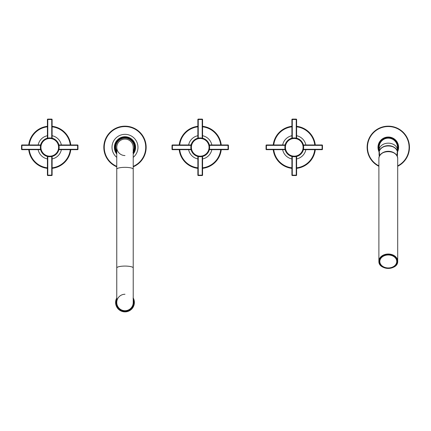 <?xml version="1.0" encoding="UTF-8"?>
<svg xmlns="http://www.w3.org/2000/svg" width="431" height="431" viewBox="0 0 431 431"><rect width="100%" height="100%" fill="white"/><g stroke="black" fill="none" stroke-linecap="round" stroke-linejoin="round"><path stroke-width="0.65" d="M133.034 298.187L133.389 298.263L133.034 298.187M133.416 298.995L133.766 299.103L133.416 298.995L133.583 298.672A9.401 9.401 0 0 0 133.389 298.263A9.401 9.401 0 0 1 133.583 298.672M133.718 299.836L134.052 299.981L133.718 299.836L133.917 299.529A9.401 9.401 0 0 0 133.766 299.103A9.401 9.401 0 0 1 133.917 299.529M133.933 300.703L134.256 300.881L133.933 300.703L134.165 300.423A9.401 9.401 0 0 0 134.052 299.981A9.401 9.401 0 0 1 134.165 300.423M134.068 301.592L134.37 301.797L134.068 301.592L134.321 301.328A9.401 9.401 0 0 0 134.256 300.881A9.401 9.401 0 0 1 134.321 301.328M115.869 302.487L115.589 302.25L115.869 302.487L115.589 302.718A9.401 9.401 0 0 0 115.61 303.171L115.912 303.381L115.61 303.171A9.401 9.401 0 0 1 115.589 302.718M115.912 301.592L115.659 301.328L115.912 301.592L115.61 301.797A9.401 9.401 0 0 0 115.589 302.25M116.047 300.703L115.815 300.423L116.047 300.703L115.724 300.881A9.401 9.401 0 0 0 115.659 301.328M116.262 299.836L116.063 299.529L116.262 299.836L115.928 299.981A9.401 9.401 0 0 0 115.815 300.423M116.564 298.995L116.397 298.672L116.564 298.995L116.214 299.103A9.401 9.401 0 0 0 116.063 299.529M134.111 302.487L134.391 302.718L134.111 302.487L134.391 302.25A9.401 9.401 0 0 0 134.37 301.797A9.401 9.401 0 0 1 134.391 302.25M134.068 303.381L134.321 303.639L134.068 303.381L134.37 303.171A9.401 9.401 0 0 0 134.391 302.718A9.401 9.401 0 0 1 134.37 303.171M133.933 304.264L134.165 304.55L133.933 304.264L134.256 304.087A9.401 9.401 0 0 0 134.321 303.639M133.718 305.132L133.917 305.439L133.718 305.132L134.052 304.986A9.401 9.401 0 0 0 134.165 304.55M133.416 305.978L133.583 306.301L133.416 305.978L133.766 305.865A9.401 9.401 0 0 0 133.917 305.439M133.034 306.786L133.168 307.125L133.034 306.786L133.389 306.71A9.401 9.401 0 0 0 133.583 306.301M132.576 307.551L132.678 307.901L132.576 307.551L132.937 307.513A9.401 9.401 0 0 0 133.168 307.125M132.042 308.273L132.107 308.628L132.042 308.273L132.409 308.267A9.401 9.401 0 0 0 132.678 307.901M131.439 308.935L131.471 309.296L131.439 308.935L131.805 308.968A9.401 9.401 0 0 0 132.107 308.628M130.776 309.533L130.771 309.9L130.776 309.533L131.137 309.603A9.401 9.401 0 0 0 131.471 309.296M130.06 310.067L130.017 310.433L130.06 310.067L130.41 310.169A9.401 9.401 0 0 0 130.771 309.9M129.289 310.53L129.214 310.886L129.289 310.53L129.629 310.665A9.401 9.401 0 0 0 130.017 310.433M128.481 310.913L128.368 311.263L128.481 310.913L128.804 311.08A9.401 9.401 0 0 0 129.214 310.886M127.635 311.214L127.495 311.548L127.635 311.214L127.942 311.414A9.401 9.401 0 0 0 128.368 311.263M127.053 311.661A9.401 9.401 0 0 0 127.495 311.548A9.401 9.401 0 0 1 127.053 311.661L126.768 311.43L126.595 311.753L126.768 311.43M125.884 311.559L125.68 311.866L125.884 311.559L126.143 311.818A9.401 9.401 0 0 0 126.595 311.753M124.99 311.608L124.753 311.888L124.99 311.608L125.227 311.888A9.401 9.401 0 0 0 125.68 311.866M124.096 311.559L123.837 311.818L124.096 311.559L124.3 311.866A9.401 9.401 0 0 0 124.753 311.888M123.212 311.43L122.927 311.661L123.212 311.43L123.385 311.753A9.401 9.401 0 0 0 123.837 311.818M122.345 311.214L122.038 311.414L122.345 311.214L122.485 311.548A9.401 9.401 0 0 0 122.927 311.661M121.499 310.913L121.176 311.08L121.499 310.913L121.612 311.263A9.401 9.401 0 0 0 122.038 311.414M120.691 310.53L120.351 310.665L120.691 310.53L120.766 310.886A9.401 9.401 0 0 0 121.176 311.08M119.92 310.067L119.57 310.169L119.92 310.067L119.963 310.433A9.401 9.401 0 0 0 120.351 310.665M119.204 309.533L118.843 309.603L119.204 309.533L119.209 309.9A9.401 9.401 0 0 0 119.57 310.169M118.541 308.935L118.175 308.968L118.541 308.935L118.509 309.296A9.401 9.401 0 0 0 118.843 309.603M117.938 308.273L117.571 308.267L117.938 308.273L117.873 308.628A9.401 9.401 0 0 0 118.175 308.968M117.404 307.551L117.043 307.513L117.404 307.551L117.302 307.901A9.401 9.401 0 0 0 117.571 308.267M116.946 306.786L116.591 306.71L116.946 306.786L116.812 307.125A9.401 9.401 0 0 0 117.043 307.513M116.564 305.978L116.214 305.865L116.564 305.978L116.397 306.301A9.401 9.401 0 0 0 116.591 306.71M116.063 305.439A9.401 9.401 0 0 0 116.214 305.865A9.401 9.401 0 0 1 116.063 305.439L116.262 305.132L115.928 304.986L116.262 305.132M116.047 304.264L115.724 304.087L116.047 304.264L115.815 304.55A9.401 9.401 0 0 0 115.928 304.986M115.912 303.381L115.659 303.639A9.401 9.401 0 0 0 115.724 304.087M116.946 298.187L116.591 298.263A9.401 9.401 0 0 0 116.397 298.672M133.217 267.926A8.227 1.853 180 0 0 124.99 266.078A8.227 1.853 180 0 0 116.763 267.926L116.763 169.189A8.227 1.853 180 0 1 124.99 167.341A8.227 1.853 180 0 1 133.217 169.189L133.217 302.487A8.227 8.227 0 0 1 124.99 310.713A8.227 8.227 0 0 1 116.763 302.487A8.227 8.227 0 0 1 124.99 294.254M124.99 310.713A8.227 8.227 0 0 1 116.763 302.487A8.227 8.227 0 0 0 124.99 310.713A8.227 8.227 0 0 0 133.217 302.487A8.227 8.227 0 0 1 124.99 310.713M133.217 169.189L133.217 147.327A8.227 8.227 0 0 0 124.99 139.094A8.227 8.227 0 0 0 116.763 147.327L116.763 169.189M124.99 139.094A8.227 8.227 0 0 1 133.217 147.327A8.227 8.227 0 0 0 124.99 139.094A8.227 8.227 0 0 0 116.763 147.327A8.227 8.227 0 0 0 124.99 155.553M132.931 152.531L133.298 152.488A9.778 9.778 0 0 0 133.54 152.078L133.4 151.739L133.755 151.658A9.778 9.778 0 0 0 133.955 151.227L133.788 150.904L134.133 150.796A9.778 9.778 0 0 0 134.289 150.344L134.089 150.042L134.424 149.896A9.778 9.778 0 0 0 134.542 149.433L134.31 149.148L134.628 148.975A9.778 9.778 0 0 0 134.698 148.501L134.445 148.242L134.741 148.032A9.778 9.778 0 0 0 134.768 147.558L134.488 147.327L134.768 147.09A9.778 9.778 0 0 0 134.741 146.615L134.445 146.411L134.698 146.147A9.778 9.778 0 0 0 134.628 145.678L134.31 145.5L134.542 145.215A9.778 9.778 0 0 0 134.424 144.757L134.089 144.611L134.289 144.304A9.778 9.778 0 0 0 134.133 143.857L133.788 143.744L133.955 143.421A9.778 9.778 0 0 0 133.755 142.99L133.4 142.914L133.54 142.575A9.778 9.778 0 0 0 133.298 142.165L132.931 142.122L133.039 141.772A9.778 9.778 0 0 0 132.759 141.384L132.392 141.379L132.468 141.018A9.778 9.778 0 0 0 132.15 140.662L131.784 140.689L131.821 140.328A9.778 9.778 0 0 0 131.477 140.005L131.116 140.064L131.116 139.703A9.778 9.778 0 0 0 130.738 139.412L130.383 139.509L130.351 139.143A9.778 9.778 0 0 0 129.946 138.895L129.607 139.024L129.537 138.663A9.778 9.778 0 0 0 129.111 138.453L128.783 138.62L128.68 138.27A9.778 9.778 0 0 0 128.233 138.098L127.926 138.292L127.786 137.952A9.778 9.778 0 0 0 127.328 137.828L127.037 138.055L126.87 137.726A9.778 9.778 0 0 0 126.402 137.645L126.132 137.898L125.933 137.591A9.778 9.778 0 0 0 125.459 137.559L125.222 137.828L124.99 137.543A9.778 9.778 0 0 0 124.516 137.559L124.3 137.855L124.047 137.591A9.778 9.778 0 0 0 123.573 137.651L123.39 137.963L123.11 137.726A9.778 9.778 0 0 0 122.646 137.828L122.496 138.162L122.194 137.952A9.778 9.778 0 0 0 121.741 138.098L121.623 138.448L121.305 138.265A9.778 9.778 0 0 0 120.869 138.459L120.782 138.814L120.448 138.663A9.778 9.778 0 0 0 120.033 138.895L119.98 139.256L119.629 139.143A9.778 9.778 0 0 0 119.242 139.412L119.225 139.779L118.864 139.698A9.778 9.778 0 0 0 118.503 140.005L118.525 140.371L118.159 140.328A9.778 9.778 0 0 0 117.83 140.668L117.884 141.029L117.518 141.018A9.778 9.778 0 0 0 117.216 141.39L117.307 141.745L116.941 141.767A9.778 9.778 0 0 0 116.682 142.165L116.806 142.51L116.445 142.569A9.778 9.778 0 0 0 116.225 142.99L116.375 143.324L116.025 143.421A9.778 9.778 0 0 0 115.847 143.857L116.031 144.175L115.691 144.304A9.778 9.778 0 0 0 115.551 144.757L115.767 145.053L115.443 145.215A9.778 9.778 0 0 0 115.352 145.678L115.594 145.953L115.282 146.147A9.778 9.778 0 0 0 115.233 146.615L115.503 146.869L115.212 147.09A9.778 9.778 0 0 0 115.212 147.564L115.503 147.785L115.233 148.032A9.778 9.778 0 0 0 115.282 148.506L115.594 148.695L115.352 148.97A9.778 9.778 0 0 0 115.443 149.438L115.767 149.6L115.551 149.891A9.778 9.778 0 0 0 115.691 150.349L116.031 150.478L115.847 150.791A9.778 9.778 0 0 0 116.025 151.233L116.375 151.329L116.225 151.658A9.778 9.778 0 0 0 116.445 152.078L116.806 152.138L116.682 152.482A9.778 9.778 0 0 0 116.763 152.612A9.778 9.778 0 0 1 116.682 152.482M133.217 166.819A21.157 21.157 0 0 0 124.99 126.164A21.157 21.157 0 0 0 116.763 166.819M51.736 138.222L51.736 119.112L47.787 119.112A0.377 0.377 0 0 0 47.41 119.489L47.41 138.222M47.787 119.112L47.787 119.489L52.113 119.489A0.377 0.377 0 0 0 51.736 119.112A0.377 0.377 0 0 1 52.113 119.489L52.113 138.222M47.787 138.222L47.787 119.489L47.41 119.489M56.208 140.878L56.574 140.845A9.401 9.401 0 0 0 52.264 138.259L51.542 138.378L51.364 138.06A9.401 9.401 0 0 0 50.917 137.99L50.653 138.249L50.449 137.947A9.401 9.401 0 0 0 49.996 137.925L49.759 138.206L49.527 137.925A9.401 9.401 0 0 0 49.075 137.947L48.865 138.249L48.606 137.99A9.401 9.401 0 0 0 48.159 138.06L46.807 138.399A9.401 9.401 0 0 0 46.381 138.55L46.273 138.901L45.945 138.728A9.401 9.401 0 0 0 45.535 138.922L45.46 139.283L45.12 139.143A9.401 9.401 0 0 0 44.732 139.38L44.695 139.741L44.345 139.639A9.401 9.401 0 0 0 43.978 139.908L43.973 140.274L43.617 140.21A9.401 9.401 0 0 0 43.278 140.511L43.31 140.878L42.949 140.845A9.401 9.401 0 0 0 42.642 141.179L42.712 141.54L42.346 141.546A9.401 9.401 0 0 0 42.076 141.907L42.179 142.257L41.812 142.3A9.401 9.401 0 0 0 41.581 142.688L41.715 143.027L41.36 143.103A9.401 9.401 0 0 0 41.166 143.512L41.333 143.835L40.988 143.943A9.401 9.401 0 0 0 40.832 144.369L41.031 144.676L40.697 144.821A9.401 9.401 0 0 0 40.584 145.263L40.816 145.543L40.492 145.721A9.401 9.401 0 0 0 40.428 146.168L40.686 146.432L40.385 146.637A9.401 9.401 0 0 0 40.358 147.09L40.638 147.327L40.358 147.558A9.401 9.401 0 0 0 40.385 148.011L40.686 148.221L40.428 148.48A9.401 9.401 0 0 0 40.492 148.927L40.816 149.104L40.584 149.39A9.401 9.401 0 0 0 40.697 149.826L41.031 149.972L40.832 150.279A9.401 9.401 0 0 0 40.988 150.705L41.333 150.818L41.166 151.141A9.401 9.401 0 0 0 41.36 151.55L41.715 151.626L41.581 151.965A9.401 9.401 0 0 0 41.812 152.353L42.179 152.391L42.076 152.741A9.401 9.401 0 0 0 42.346 153.107L42.712 153.113L42.642 153.468A9.401 9.401 0 0 0 42.949 153.808L43.31 153.775L43.278 154.136A9.401 9.401 0 0 0 43.617 154.443L43.973 154.373L43.978 154.74A9.401 9.401 0 0 0 44.345 155.009L44.695 154.907L44.732 155.273A9.401 9.401 0 0 0 45.12 155.505L45.46 155.37L45.535 155.726A9.401 9.401 0 0 0 45.945 155.92L46.273 155.753L46.381 156.103A9.401 9.401 0 0 0 46.807 156.254L47.114 156.054L47.259 156.388A9.401 9.401 0 0 0 47.696 156.501L47.981 156.27L48.159 156.593A9.401 9.401 0 0 0 48.606 156.658L48.865 156.399L49.075 156.706A9.401 9.401 0 0 0 49.527 156.728L49.759 156.448L49.996 156.728A9.401 9.401 0 0 0 50.449 156.706L50.653 156.399L50.917 156.658A9.401 9.401 0 0 0 51.364 156.593L51.542 156.27L51.828 156.501A9.401 9.401 0 0 0 52.264 156.388L52.41 156.054L52.717 156.254A9.401 9.401 0 0 0 53.142 156.103L53.25 155.753L53.573 155.92A9.401 9.401 0 0 0 53.983 155.726L54.058 155.37L54.398 155.505A9.401 9.401 0 0 0 54.791 155.273L54.829 154.907L55.179 155.009A9.401 9.401 0 0 0 55.545 154.74L55.545 154.373L55.906 154.443A9.401 9.401 0 0 0 56.24 154.136L56.208 153.775L56.574 153.808A9.401 9.401 0 0 0 56.881 153.468L56.811 153.113L57.178 153.107A9.401 9.401 0 0 0 57.447 152.741L57.345 152.391L57.706 152.353A9.401 9.401 0 0 0 57.943 151.965L57.802 151.626L58.163 151.55A9.401 9.401 0 0 0 58.357 151.141L58.185 150.818L58.535 150.705A9.401 9.401 0 0 0 58.686 150.279L58.487 149.972L58.826 149.826A9.401 9.401 0 0 0 58.934 149.39L58.708 149.104L59.025 148.927A9.401 9.401 0 0 0 59.095 148.48L58.837 148.221L59.139 148.011A9.401 9.401 0 0 0 59.16 147.558L58.88 147.327L59.16 147.09A9.401 9.401 0 0 0 59.139 146.637L58.837 146.432L59.095 146.168A9.401 9.401 0 0 0 59.025 145.721L58.708 145.543L58.934 145.263A9.401 9.401 0 0 0 58.826 144.821L58.487 144.676L58.686 144.369A9.401 9.401 0 0 0 58.535 143.943L58.185 143.835L58.357 143.512A9.401 9.401 0 0 0 58.163 143.103L57.802 143.027L57.943 142.688A9.401 9.401 0 0 0 57.706 142.3L57.345 142.257L57.447 141.907A9.401 9.401 0 0 0 57.178 141.546L56.811 141.54L56.881 141.179A9.401 9.401 0 0 0 56.574 140.845L56.208 140.878L56.24 140.511A9.401 9.401 0 0 0 55.906 140.21L55.545 140.274L55.545 139.908A9.401 9.401 0 0 0 55.179 139.639L54.829 139.741L54.791 139.38A9.401 9.401 0 0 0 54.398 139.143L54.058 139.283L53.983 138.922A9.401 9.401 0 0 0 53.573 138.728L53.25 138.901L53.142 138.55A9.401 9.401 0 0 0 52.717 138.399L52.41 138.599L52.264 138.259A9.401 9.401 0 0 0 51.828 138.152M47.825 138.254L47.696 138.152A9.401 9.401 0 0 0 40.697 144.821L40.584 145.263M52.41 138.599L52.717 138.399M53.25 138.901L53.573 138.728M54.058 139.283L54.398 139.143M54.829 139.741L55.179 139.639M55.545 140.274L55.906 140.21M56.811 141.54L57.178 141.546M57.345 142.257L57.706 142.3M57.802 143.027L58.163 143.103M58.185 143.835L58.535 143.943M41.031 144.676L40.832 144.369M41.333 143.835L41.166 143.512M41.715 143.027L41.581 142.688A9.401 9.401 0 0 1 41.812 142.3M42.179 142.257L42.076 141.907M42.712 141.54L42.642 141.179M43.31 140.878L43.278 140.511M43.973 140.274L43.978 139.908M44.695 139.741L44.732 139.38M45.46 139.283L45.535 138.922M46.273 138.901L46.381 138.55M58.831 145.387L58.826 144.821A9.401 9.401 0 0 0 58.686 144.369M58.487 149.972L58.686 150.279M58.185 150.818L58.357 151.141M57.802 151.626L57.943 151.965M57.345 152.391L57.447 152.741A9.401 9.401 0 0 0 58.826 149.826L58.934 149.39M56.811 153.113L56.881 153.468M56.208 153.775L56.24 154.136M55.545 154.373L55.545 154.74M54.829 154.907L54.791 155.273M54.058 155.37L53.983 155.726M53.25 155.753L53.142 156.103M47.114 156.054L46.807 156.254M46.273 155.753L45.945 155.92M45.46 155.37L45.12 155.505M44.695 154.907L44.345 155.009M43.973 154.373L43.617 154.443M43.31 153.775L42.949 153.808M42.712 153.113L42.346 153.107M42.179 152.391L41.812 152.353A9.401 9.401 0 0 0 46.381 156.103M41.715 151.626L41.36 151.55A9.401 9.401 0 0 0 41.581 151.965M41.333 150.818L40.988 150.705M40.686 149.261L40.697 149.826A9.401 9.401 0 0 0 41.166 151.141M47.696 156.501L47.259 156.388M51.698 156.399L52.264 156.388M47.787 156.426L47.787 175.158L52.113 175.158L52.113 156.431M47.41 156.431L47.41 175.158L47.787 175.536L51.736 175.536A0.377 0.377 0 0 0 52.113 175.158M51.736 156.426L51.736 175.536M47.41 175.158A0.377 0.377 0 0 0 47.787 175.536M70.786 144.972A21.157 21.157 0 0 0 52.113 126.299M47.41 126.299A21.157 21.157 0 0 0 28.732 144.972M28.732 149.676A21.157 21.157 0 0 0 47.41 168.354M52.113 168.354A21.157 21.157 0 0 0 70.786 149.676M58.864 149.298L77.596 149.298L77.596 144.972L58.864 144.972M58.864 149.676L77.596 149.676L77.973 149.298L77.973 145.349A0.377 0.377 0 0 0 77.596 144.972M58.864 145.349L77.973 145.349M77.596 149.676A0.377 0.377 0 0 0 77.973 149.298M40.659 145.349L21.927 145.349L21.927 149.676L40.654 149.676M40.654 144.972L21.927 144.972L21.55 145.349L21.55 149.298A0.377 0.377 0 0 0 21.927 149.676M40.659 149.298L21.55 149.298M21.927 144.972A0.377 0.377 0 0 0 21.55 145.349M202.193 138.222L202.193 119.112L198.244 119.112A0.377 0.377 0 0 0 197.867 119.489L197.867 138.222M198.244 119.112L198.244 119.489L202.57 119.489A0.377 0.377 0 0 0 202.193 119.112A0.377 0.377 0 0 1 202.57 119.489L202.57 138.222M198.244 138.222L198.244 119.489L197.867 119.489M198.282 138.254L197.263 138.399A9.401 9.401 0 0 0 196.838 138.55L196.73 138.901L196.407 138.728A9.401 9.401 0 0 0 195.997 138.922L195.922 139.283L195.582 139.143A9.401 9.401 0 0 0 195.189 139.38L195.151 139.741L194.801 139.639A9.401 9.401 0 0 0 194.435 139.908L194.435 140.274L194.074 140.21A9.401 9.401 0 0 0 193.74 140.511L193.772 140.878L193.406 140.845A9.401 9.401 0 0 0 193.099 141.179L193.169 141.54L192.802 141.546A9.401 9.401 0 0 0 192.533 141.907L192.635 142.257L192.274 142.3A9.401 9.401 0 0 0 192.037 142.688L192.178 143.027L191.817 143.103A9.401 9.401 0 0 0 191.623 143.512L191.795 143.835L191.445 143.943A9.401 9.401 0 0 0 191.294 144.369L191.493 144.676L191.154 144.821A9.401 9.401 0 0 0 191.046 145.263L191.272 145.543L190.955 145.721A9.401 9.401 0 0 0 190.885 146.168L191.143 146.432L190.841 146.637A9.401 9.401 0 0 0 190.82 147.09L191.1 147.327L190.82 147.558A9.401 9.401 0 0 0 190.841 148.011L191.143 148.221L190.885 148.48A9.401 9.401 0 0 0 190.955 148.927L191.272 149.104L191.046 149.39A9.401 9.401 0 0 0 191.154 149.826L191.493 149.972L191.294 150.279A9.401 9.401 0 0 0 191.445 150.705L191.795 150.818L191.623 151.141A9.401 9.401 0 0 0 191.817 151.55L192.178 151.626L192.037 151.965A9.401 9.401 0 0 0 192.274 152.353L192.635 152.391L192.533 152.741A9.401 9.401 0 0 0 192.802 153.107L193.169 153.113L193.099 153.468A9.401 9.401 0 0 0 193.406 153.808L193.772 153.775L193.74 154.136A9.401 9.401 0 0 0 194.074 154.443L194.435 154.373L194.435 154.74A9.401 9.401 0 0 0 194.801 155.009L195.151 154.907L195.189 155.273A9.401 9.401 0 0 0 195.582 155.505L195.922 155.37L195.997 155.726A9.401 9.401 0 0 0 196.407 155.92L196.73 155.753L196.838 156.103A9.401 9.401 0 0 0 197.263 156.254L197.57 156.054L197.716 156.388A9.401 9.401 0 0 0 198.152 156.501L198.438 156.27L198.616 156.593A9.401 9.401 0 0 0 199.063 156.658L199.327 156.399L199.531 156.706A9.401 9.401 0 0 0 199.984 156.728L200.221 156.448L200.453 156.728A9.401 9.401 0 0 0 200.905 156.706L201.115 156.399L201.374 156.658A9.401 9.401 0 0 0 201.821 156.593L201.999 156.27L202.284 156.501A9.401 9.401 0 0 0 202.721 156.388L202.866 156.054L203.173 156.254A9.401 9.401 0 0 0 203.599 156.103L203.707 155.753L204.035 155.92A9.401 9.401 0 0 0 204.445 155.726L204.52 155.37L204.86 155.505A9.401 9.401 0 0 0 205.248 155.273L205.285 154.907L205.635 155.009A9.401 9.401 0 0 0 206.002 154.74L206.007 154.373L206.363 154.443A9.401 9.401 0 0 0 206.702 154.136L206.67 153.775L207.031 153.808A9.401 9.401 0 0 0 207.338 153.468L207.268 153.113L207.634 153.107A9.401 9.401 0 0 0 207.904 152.741L207.801 152.391L208.168 152.353A9.401 9.401 0 0 0 208.399 151.965L208.265 151.626L208.62 151.55A9.401 9.401 0 0 0 208.814 151.141L208.647 150.818L208.992 150.705A9.401 9.401 0 0 0 209.148 150.279L208.949 149.972L209.283 149.826A9.401 9.401 0 0 0 209.396 149.39L209.164 149.104L209.488 148.927A9.401 9.401 0 0 0 209.552 148.48L209.294 148.221L209.595 148.011A9.401 9.401 0 0 0 209.622 147.558L209.342 147.327L209.622 147.09A9.401 9.401 0 0 0 209.595 146.637L209.294 146.432L209.552 146.168A9.401 9.401 0 0 0 209.488 145.721L209.164 145.543L209.396 145.263A9.401 9.401 0 0 0 209.283 144.821L208.949 144.676L209.148 144.369A9.401 9.401 0 0 0 208.992 143.943L208.647 143.835L208.814 143.512A9.401 9.401 0 0 0 208.62 143.103L208.265 143.027L208.399 142.688A9.401 9.401 0 0 0 208.168 142.3L207.801 142.257L207.904 141.907A9.401 9.401 0 0 0 207.634 141.546L207.268 141.54L207.338 141.179A9.401 9.401 0 0 0 207.031 140.845L206.67 140.878L206.702 140.511A9.401 9.401 0 0 0 206.363 140.21L206.007 140.274L206.002 139.908A9.401 9.401 0 0 0 205.635 139.639L205.285 139.741L205.248 139.38A9.401 9.401 0 0 0 204.86 139.143L204.52 139.283L204.445 138.922A9.401 9.401 0 0 0 204.035 138.728L203.707 138.901L203.599 138.55A9.401 9.401 0 0 0 203.173 138.399L202.155 138.254M203.173 138.399L202.866 138.599L202.721 138.259A9.401 9.401 0 0 0 202.284 138.152L201.999 138.378L201.821 138.06A9.401 9.401 0 0 0 201.374 137.99L201.115 138.249L200.905 137.947A9.401 9.401 0 0 0 200.453 137.925L200.221 138.206L199.984 137.925A9.401 9.401 0 0 0 199.531 137.947L199.327 138.249L199.063 137.99A9.401 9.401 0 0 0 198.616 138.06L198.438 138.378L198.152 138.152A9.401 9.401 0 0 0 197.716 138.259L197.57 138.599M203.707 138.901L204.035 138.728M204.52 139.283L204.86 139.143M205.285 139.741L205.635 139.639M206.007 140.274L206.363 140.21M206.67 140.878L207.031 140.845M207.268 141.54L207.634 141.546M207.801 142.257L208.168 142.3A9.401 9.401 0 0 0 203.599 138.55M208.265 143.027L208.62 143.103A9.401 9.401 0 0 0 208.399 142.688M208.647 143.835L208.992 143.943A9.401 9.401 0 0 0 208.814 143.512M208.949 144.676L209.396 145.263L209.283 144.821A9.401 9.401 0 0 0 209.148 144.369M192.635 142.257L192.533 141.907A9.401 9.401 0 0 0 191.154 144.821L191.046 145.263L191.493 144.676L191.294 144.369M191.795 143.835L191.623 143.512M192.178 143.027L192.037 142.688M193.169 141.54L193.099 141.179M193.772 140.878L193.74 140.511M194.435 140.274L194.435 139.908M195.151 139.741L195.189 139.38M195.922 139.283L195.997 138.922M196.73 138.901L196.838 138.55M191.154 144.821L191.148 145.387M209.294 145.387L209.283 144.821M202.866 156.054L202.721 156.388A9.401 9.401 0 0 0 209.283 149.826L209.396 149.39L208.949 149.972L209.148 150.279M208.647 150.818L208.814 151.141M208.265 151.626L208.399 151.965M207.801 152.391L207.904 152.741M207.268 153.113L207.338 153.468A9.401 9.401 0 0 1 207.031 153.808M206.67 153.775L206.702 154.136M206.007 154.373L206.002 154.74M205.285 154.907L205.248 155.273M204.52 155.37L204.445 155.726M203.707 155.753L203.599 156.103M193.772 153.775L193.406 153.808A9.401 9.401 0 0 0 197.716 156.388L198.152 156.501L197.57 156.054L197.263 156.254M196.73 155.753L196.407 155.92M195.922 155.37L195.582 155.505M195.151 154.907L194.801 155.009M194.435 154.373L194.074 154.443M193.169 153.113L192.802 153.107M192.635 152.391L192.274 152.353M192.178 151.626L191.817 151.55M191.795 150.818L191.445 150.705M191.493 149.972L191.046 149.39L191.154 149.826A9.401 9.401 0 0 0 191.294 150.279M191.148 149.261L191.154 149.826M197.716 156.388L198.282 156.399M202.155 156.399L202.721 156.388M209.283 149.826L209.294 149.261M198.244 156.426L198.244 175.158L202.57 175.158L202.57 156.431M197.867 156.431L197.867 175.158L198.244 175.536L202.193 175.536A0.377 0.377 0 0 0 202.57 175.158M202.193 156.426L202.193 175.536M197.867 175.158A0.377 0.377 0 0 0 198.244 175.536M221.248 144.972A21.157 21.157 0 0 0 202.57 126.299M197.867 126.299A21.157 21.157 0 0 0 179.194 144.972M179.194 149.676A21.157 21.157 0 0 0 197.867 168.354M202.57 168.354A21.157 21.157 0 0 0 221.248 149.676M209.321 149.298L228.053 149.298L228.053 144.972L209.326 144.972M209.326 149.676L228.053 149.676L228.43 149.298L228.43 145.349A0.377 0.377 0 0 0 228.053 144.972M209.321 145.349L228.43 145.349M228.053 149.676A0.377 0.377 0 0 0 228.43 149.298M191.116 145.349L172.384 145.349L172.384 149.676L191.116 149.676M191.116 144.972L172.384 144.972L172.007 145.349L172.007 149.298A0.377 0.377 0 0 0 172.384 149.676M191.116 149.298L172.007 149.298M172.384 144.972A0.377 0.377 0 0 0 172.007 145.349M296.232 138.222L296.232 119.112A0.377 0.377 0 0 1 296.609 119.489A0.377 0.377 0 0 0 296.232 119.112L292.283 119.112A0.377 0.377 0 0 0 291.906 119.489L291.906 138.222L291.906 119.489A0.377 0.377 0 0 1 292.283 119.112L291.906 119.489A0.377 0.377 0 0 1 292.283 119.112M292.283 138.222L292.283 119.489L296.609 119.489A0.377 0.377 0 0 0 296.232 119.112M296.609 138.222L296.609 119.489M292.32 138.254L291.302 138.399A9.401 9.401 0 0 0 290.877 138.55L290.763 138.901L290.44 138.728A9.401 9.401 0 0 0 290.031 138.922L289.955 139.283L289.616 139.143A9.401 9.401 0 0 0 289.228 139.38L289.19 139.741L288.835 139.639A9.401 9.401 0 0 0 288.474 139.908L288.468 140.274L288.107 140.21A9.401 9.401 0 0 0 287.773 140.511L287.806 140.878L287.439 140.845A9.401 9.401 0 0 0 287.138 141.179L287.208 141.54L286.841 141.546A9.401 9.401 0 0 0 286.572 141.907L286.674 142.257L286.308 142.3A9.401 9.401 0 0 0 286.076 142.688L286.211 143.027L285.855 143.103A9.401 9.401 0 0 0 285.661 143.512L285.828 143.835L285.478 143.943A9.401 9.401 0 0 0 285.327 144.369L285.527 144.676L285.193 144.821A9.401 9.401 0 0 0 285.08 145.263L285.311 145.543L284.988 145.721A9.401 9.401 0 0 0 284.923 146.168L285.177 146.432L284.875 146.637A9.401 9.401 0 0 0 284.853 147.09L285.133 147.327L284.853 147.558A9.401 9.401 0 0 0 284.875 148.011L285.177 148.221L284.923 148.48A9.401 9.401 0 0 0 284.988 148.927L285.311 149.104L285.08 149.39A9.401 9.401 0 0 0 285.193 149.826L285.527 149.972L285.327 150.279A9.401 9.401 0 0 0 285.478 150.705L285.828 150.818L285.661 151.141A9.401 9.401 0 0 0 285.855 151.55L286.211 151.626L286.076 151.965A9.401 9.401 0 0 0 286.308 152.353L286.674 152.391L286.572 152.741A9.401 9.401 0 0 0 286.841 153.107L287.208 153.113L287.138 153.468A9.401 9.401 0 0 0 287.439 153.808L287.806 153.775L287.773 154.136A9.401 9.401 0 0 0 288.107 154.443L288.468 154.373L288.474 154.74A9.401 9.401 0 0 0 288.835 155.009L289.19 154.907L289.228 155.273A9.401 9.401 0 0 0 289.616 155.505L289.955 155.37L290.031 155.726A9.401 9.401 0 0 0 290.44 155.92L290.763 155.753L290.877 156.103A9.401 9.401 0 0 0 291.302 156.254L291.609 156.054L291.749 156.388A9.401 9.401 0 0 0 292.191 156.501L292.477 156.27L292.654 156.593A9.401 9.401 0 0 0 293.102 156.658L293.36 156.399L293.57 156.706A9.401 9.401 0 0 0 294.023 156.728L294.254 156.448L294.492 156.728A9.401 9.401 0 0 0 294.944 156.706L295.149 156.399L295.413 156.658A9.401 9.401 0 0 0 295.86 156.593L296.032 156.27L296.318 156.501A9.401 9.401 0 0 0 296.76 156.388L296.905 156.054L297.207 156.254A9.401 9.401 0 0 0 297.638 156.103L297.746 155.753L298.069 155.92A9.401 9.401 0 0 0 298.478 155.726L298.554 155.37L298.893 155.505A9.401 9.401 0 0 0 299.281 155.273L299.324 154.907L299.674 155.009A9.401 9.401 0 0 0 300.035 154.74L300.041 154.373L300.402 154.443A9.401 9.401 0 0 0 300.736 154.136L300.703 153.775L301.07 153.808A9.401 9.401 0 0 0 301.371 153.468L301.307 153.113L301.673 153.107A9.401 9.401 0 0 0 301.942 152.741L301.84 152.391L302.201 152.353A9.401 9.401 0 0 0 302.433 151.965L302.298 151.626L302.659 151.55A9.401 9.401 0 0 0 302.853 151.141L302.681 150.818L303.031 150.705A9.401 9.401 0 0 0 303.182 150.279L302.982 149.972L303.322 149.826A9.401 9.401 0 0 0 303.429 149.39L303.203 149.104L303.521 148.927A9.401 9.401 0 0 0 303.586 148.48L303.332 148.221L303.634 148.011A9.401 9.401 0 0 0 303.656 147.558L303.376 147.327L303.656 147.09A9.401 9.401 0 0 0 303.634 146.637L303.332 146.432L303.586 146.168A9.401 9.401 0 0 0 303.521 145.721L303.203 145.543L303.429 145.263A9.401 9.401 0 0 0 303.322 144.821L302.982 144.676L303.182 144.369A9.401 9.401 0 0 0 303.031 143.943L302.681 143.835L302.853 143.512A9.401 9.401 0 0 0 302.659 143.103L302.298 143.027L302.433 142.688A9.401 9.401 0 0 0 302.201 142.3L301.84 142.257L301.942 141.907A9.401 9.401 0 0 0 301.673 141.546L301.307 141.54L301.371 141.179A9.401 9.401 0 0 0 301.07 140.845L300.703 140.878L300.736 140.511A9.401 9.401 0 0 0 300.402 140.21L300.041 140.274L300.035 139.908A9.401 9.401 0 0 0 299.674 139.639L299.324 139.741L299.281 139.38A9.401 9.401 0 0 0 298.893 139.143L298.554 139.283L298.478 138.922A9.401 9.401 0 0 0 298.069 138.728L297.746 138.901L297.638 138.55A9.401 9.401 0 0 0 297.207 138.399L296.194 138.254M296.76 138.259L296.905 138.599L297.207 138.399A9.401 9.401 0 0 0 296.318 138.152L296.032 138.378L295.86 138.06A9.401 9.401 0 0 0 295.413 137.99L295.149 138.249L294.944 137.947A9.401 9.401 0 0 0 294.492 137.925L294.254 138.206L294.023 137.925A9.401 9.401 0 0 0 293.57 137.947L293.36 138.249L293.102 137.99A9.401 9.401 0 0 0 292.654 138.06L292.477 138.378L292.191 138.152A9.401 9.401 0 0 0 290.44 138.728M291.609 138.599L291.749 138.259A9.401 9.401 0 0 1 292.191 138.152M297.746 138.901L298.069 138.728A9.401 9.401 0 0 0 297.638 138.55M298.554 139.283L298.893 139.143A9.401 9.401 0 0 0 298.478 138.922M299.324 139.741L299.674 139.639A9.401 9.401 0 0 0 299.281 139.38M300.041 140.274L300.402 140.21A9.401 9.401 0 0 0 300.035 139.908M300.703 140.878L301.07 140.845M301.307 141.54L301.673 141.546A9.401 9.401 0 0 0 300.736 140.511M301.84 142.257L302.201 142.3A9.401 9.401 0 0 0 301.942 141.907M302.298 143.027L302.659 143.103A9.401 9.401 0 0 1 302.853 143.512M302.681 143.835L303.031 143.943A9.401 9.401 0 0 0 302.433 142.688M302.982 144.676L303.429 145.263L303.322 144.821A9.401 9.401 0 0 0 303.182 144.369M286.674 142.257L286.572 141.907A9.401 9.401 0 0 0 285.193 144.821L285.08 145.263L285.527 144.676L285.327 144.369M285.828 143.835L285.661 143.512A9.401 9.401 0 0 1 285.855 143.103M286.211 143.027L286.076 142.688M287.208 141.54L287.138 141.179M287.806 140.878L287.773 140.511A9.401 9.401 0 0 0 286.841 141.546M288.468 140.274L288.474 139.908A9.401 9.401 0 0 0 288.107 140.21M289.19 139.741L289.228 139.38A9.401 9.401 0 0 0 288.835 139.639M289.955 139.283L290.031 138.922A9.401 9.401 0 0 0 289.616 139.143M290.763 138.901L290.877 138.55M285.193 144.821L285.182 145.387M303.327 145.387L303.322 144.821M301.84 152.391L301.942 152.741A9.401 9.401 0 0 0 303.322 149.826L303.429 149.39L302.982 149.972L303.182 150.279M302.681 150.818L302.853 151.141M302.298 151.626L302.433 151.965M301.307 153.113L301.371 153.468M300.703 153.775L300.736 154.136M300.041 154.373L300.035 154.74M299.324 154.907L299.281 155.273M298.554 155.37L298.478 155.726M297.746 155.753L297.638 156.103M296.905 156.054L296.194 156.399M292.32 156.399L291.302 156.254A9.401 9.401 0 0 1 290.877 156.103M290.763 155.753L290.44 155.92M289.955 155.37L289.616 155.505A9.401 9.401 0 0 0 290.031 155.726M289.19 154.907L288.835 155.009A9.401 9.401 0 0 0 289.228 155.273M288.468 154.373L288.107 154.443A9.401 9.401 0 0 0 288.474 154.74M287.806 153.775L287.439 153.808A9.401 9.401 0 0 0 287.773 154.136M287.208 153.113L286.841 153.107A9.401 9.401 0 0 0 287.138 153.468M286.674 152.391L286.308 152.353A9.401 9.401 0 0 1 285.855 151.55L286.211 151.626M285.828 150.818L285.478 150.705A9.401 9.401 0 0 0 285.661 151.141M285.527 149.972L285.08 149.39L285.193 149.826A9.401 9.401 0 0 0 285.327 150.279M285.182 149.261L285.193 149.826M303.322 149.826L303.327 149.261M292.283 156.426L292.283 175.158L296.609 175.158L296.609 156.431M292.283 175.536A0.377 0.377 0 0 1 291.906 175.158A0.377 0.377 0 0 0 292.283 175.536A0.377 0.377 0 0 1 291.906 175.158L291.906 156.431L291.906 175.158L292.283 175.536L296.232 175.536A0.377 0.377 0 0 0 296.609 175.158A0.377 0.377 0 0 1 296.232 175.536L296.232 156.426M286.308 152.353A9.401 9.401 0 0 0 286.572 152.741M315.282 144.972A21.157 21.157 0 0 0 296.609 126.299M291.906 126.299A21.157 21.157 0 0 0 273.227 144.972M273.227 149.676A21.157 21.157 0 0 0 291.906 168.354M296.609 168.354A21.157 21.157 0 0 0 315.282 149.676M303.359 149.298L322.092 149.298L322.092 144.972L303.359 144.972M322.092 149.676L322.469 149.298L322.469 145.349A0.377 0.377 0 0 0 322.092 144.972A0.377 0.377 0 0 1 322.469 145.349L322.469 149.298A0.377 0.377 0 0 1 322.092 149.676A0.377 0.377 0 0 0 322.469 149.298A0.377 0.377 0 0 1 322.092 149.676L303.359 149.676M303.359 145.349L322.469 145.349A0.377 0.377 0 0 0 322.092 144.972M285.155 145.349L266.423 145.349L266.423 149.676L285.15 149.676M285.15 144.972L266.423 144.972L266.046 145.349L266.046 149.298A0.377 0.377 0 0 0 266.423 149.676A0.377 0.377 0 0 1 266.046 149.298L285.155 149.298M266.423 144.972A0.377 0.377 0 0 0 266.046 145.349M378.887 158.71L378.887 261.224A9.401 7.203 180 0 0 388.293 268.427A9.401 7.203 180 0 0 397.694 261.224A9.401 7.203 180 0 0 388.293 254.021A9.401 7.203 180 0 0 378.887 261.224C378.326 270.582 398.255 270.582 397.694 261.224L397.694 158.71A9.401 7.203 0 0 0 388.293 151.507A9.401 7.203 0 0 0 378.887 158.71C378.326 149.352 398.255 149.352 397.694 158.71M388.293 267.974A8.652 6.627 180 0 0 396.946 261.348A8.652 6.627 180 0 0 388.293 254.721A8.652 6.627 180 0 0 379.641 261.348A8.652 6.627 180 0 0 388.293 267.974M397.183 156.345A9.218 7.058 180 0 0 397.506 154.481L397.506 152.908A9.218 7.058 0 0 0 388.293 145.85A9.218 7.058 0 0 0 379.075 152.908L379.075 154.481A9.218 7.058 180 0 1 379.452 152.482L379.452 156.237M397.506 154.481A9.218 7.058 180 0 0 397.129 152.482L397.129 156.237M379.075 154.481A9.218 7.058 180 0 0 379.404 156.345M397.366 151.647A9.17 7.025 180 0 0 388.293 145.64A9.17 7.025 180 0 0 379.221 151.647M397.463 150.187A9.17 7.025 180 0 0 388.293 143.162A9.17 7.025 180 0 0 379.124 150.187L379.124 147.327A9.17 9.17 0 0 1 388.293 138.157A9.17 9.17 0 0 1 397.463 147.327L397.463 152.186M379.124 150.187L379.124 152.186M397.463 152.014A10.296 10.296 0 0 0 388.293 137.026A10.296 10.296 0 0 0 379.124 152.014M398.196 150.144L398.002 150.753M397.991 150.785L397.614 151.701M398.535 148.399L398.422 149.164M378.159 149.164L378.052 148.377M378.978 151.717L378.596 150.791M378.58 150.753L378.391 150.15M397.694 166.28A21.157 21.157 0 0 0 388.293 126.164A21.157 21.157 0 0 0 378.887 166.28M397.619 142.963L397.991 143.862M398.002 143.895L398.196 144.504M398.422 145.484L398.546 146.405M378.386 144.509L378.58 143.9M378.596 143.862L378.973 142.952M378.052 146.244L378.159 145.484M116.763 299.254A8.841 8.841 0 0 0 124.99 311.322A8.841 8.841 0 0 0 133.217 299.254M133.217 151.475A9.218 9.218 0 0 0 124.99 138.109A9.218 9.218 0 0 0 116.763 151.475M134.628 148.975A9.778 9.778 0 0 0 134.698 148.501M134.424 149.896A9.778 9.778 0 0 0 134.542 149.433M134.133 150.796A9.778 9.778 0 0 0 134.289 150.344M133.755 151.658A9.778 9.778 0 0 0 133.955 151.227M133.298 152.488A9.778 9.778 0 0 0 133.54 152.078M116.225 151.658A9.778 9.778 0 0 0 116.445 152.078M115.847 150.791A9.778 9.778 0 0 0 116.025 151.233M115.551 149.891A9.778 9.778 0 0 0 115.691 150.349M115.352 148.97A9.778 9.778 0 0 0 115.443 149.438M115.233 148.032A9.778 9.778 0 0 0 115.282 148.506M133.217 153.107A10.058 10.058 0 0 0 124.99 137.268A10.058 10.058 0 0 0 116.763 153.107M133.217 154.029A10.613 10.613 0 0 0 124.99 136.713A10.613 10.613 0 0 0 116.763 154.029M116.763 157.363A12.978 12.978 0 0 1 124.99 134.343A12.978 12.978 0 0 1 133.217 157.363M133.217 166.361A20.736 20.736 0 0 0 124.99 126.59A20.736 20.736 0 0 0 116.763 166.361M47.696 138.152A9.401 9.401 0 0 0 47.259 138.259M58.6 147.327A8.841 8.841 0 0 0 49.759 138.486A8.841 8.841 0 0 0 40.923 147.327A8.841 8.841 0 0 0 49.759 156.162A8.841 8.841 0 0 0 58.6 147.327M58.902 144.972A9.439 9.439 0 0 0 52.113 138.184M47.41 138.184A9.439 9.439 0 0 0 40.622 144.972M40.622 149.676A9.439 9.439 0 0 0 47.41 156.469M52.113 156.469A9.439 9.439 0 0 0 58.902 149.676M61.364 149.676A11.842 11.842 0 0 1 52.113 158.931M47.41 158.931A11.842 11.842 0 0 1 38.154 149.676M61.364 144.972A11.842 11.842 0 0 0 52.113 135.722M47.41 135.722A11.842 11.842 0 0 0 38.154 144.972M70.264 144.972A20.634 20.634 0 0 0 52.113 126.827M47.41 126.827A20.634 20.634 0 0 0 29.26 144.972M29.26 149.676A20.634 20.634 0 0 0 47.41 167.826M52.113 167.826A20.634 20.634 0 0 0 70.264 149.676M198.152 138.152A9.401 9.401 0 0 0 197.716 138.259M209.057 147.327A8.841 8.841 0 0 0 200.221 138.486A8.841 8.841 0 0 0 191.38 147.327A8.841 8.841 0 0 0 200.221 156.162A8.841 8.841 0 0 0 209.057 147.327M209.358 144.972A9.439 9.439 0 0 0 202.57 138.184M197.867 138.184A9.439 9.439 0 0 0 191.078 144.972M191.078 149.676A9.439 9.439 0 0 0 197.867 156.469M202.57 156.469A9.439 9.439 0 0 0 209.358 149.676M211.826 149.676A11.842 11.842 0 0 1 202.57 158.931M197.867 158.931A11.842 11.842 0 0 1 188.616 149.676M211.826 144.972A11.842 11.842 0 0 0 202.57 135.722M197.867 135.722A11.842 11.842 0 0 0 188.616 144.972M220.72 144.972A20.634 20.634 0 0 0 202.57 126.827M197.867 126.827A20.634 20.634 0 0 0 179.716 144.972M179.716 149.676A20.634 20.634 0 0 0 197.867 167.826M202.57 167.826A20.634 20.634 0 0 0 220.72 149.676M303.095 147.327A8.841 8.841 0 0 0 294.254 138.486A8.841 8.841 0 0 0 285.414 147.327A8.841 8.841 0 0 0 294.254 156.162A8.841 8.841 0 0 0 303.095 147.327M296.609 175.158A0.377 0.377 0 0 1 296.232 175.536M303.397 144.972A9.439 9.439 0 0 0 296.609 138.184M291.906 138.184A9.439 9.439 0 0 0 285.112 144.972M285.112 149.676A9.439 9.439 0 0 0 291.906 156.469M296.609 156.469A9.439 9.439 0 0 0 303.397 149.676M305.859 149.676A11.842 11.842 0 0 1 296.609 158.931M291.906 158.931A11.842 11.842 0 0 1 282.65 149.676M305.859 144.972A11.842 11.842 0 0 0 296.609 135.722M291.906 135.722A11.842 11.842 0 0 0 282.65 144.972M314.754 144.972A20.634 20.634 0 0 0 296.609 126.827M291.906 126.827A20.634 20.634 0 0 0 273.755 144.972M273.755 149.676A20.634 20.634 0 0 0 291.906 167.826M296.609 167.826A20.634 20.634 0 0 0 314.754 149.676M266.423 149.676A0.377 0.377 0 0 1 266.046 149.298M379.075 261.348A9.218 7.058 180 0 0 388.293 268.405A9.218 7.058 180 0 0 397.506 261.348A9.218 7.058 180 0 0 388.293 254.285A9.218 7.058 180 0 0 379.075 261.348M379.856 155.505A9.218 7.058 0 0 1 388.293 151.286A9.218 7.058 0 0 1 396.73 155.505M379.124 150.591A9.735 9.735 0 0 1 388.293 137.591A9.735 9.735 0 0 1 397.463 150.591M397.694 165.86A20.78 20.78 0 0 0 388.293 126.542A20.78 20.78 0 0 0 378.887 165.86M388.293 267.953A8.464 6.481 180 0 0 396.757 261.466A8.464 6.481 180 0 0 388.293 254.985A8.464 6.481 180 0 0 379.83 261.466A8.464 6.481 180 0 0 388.293 267.953M116.763 267.926L116.763 302.487M398.131 150.36L398.212 150.085M398.212 144.563L398.109 144.213M398.556 146.54L398.535 146.254M378.37 150.085L378.466 150.403M379.075 152.908C378.558 143.668 398.023 143.668 397.506 152.908M379.641 261.348C380.164 265.41 383.046 267.635 388.293 268.017C393.535 267.635 396.423 265.41 396.946 261.348"/></g></svg>
